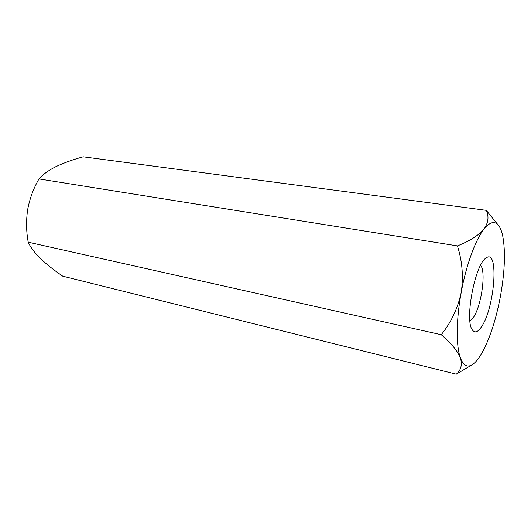 <?xml version="1.0" encoding="UTF-8"?>
<svg xmlns="http://www.w3.org/2000/svg" width="531" height="531" viewBox="0 0 531 531"><rect width="100%" height="100%" fill="white"/><g stroke="black" fill="none" stroke-linecap="round" stroke-linejoin="round"><path stroke-width="0.8" d="M486.257 210.342C489.151 216.416 488.401 222.675 484 229.1C475.477 239.72 466.099 265.308 461.173 292.641C463.563 276.777 462.309 261.192 457.417 245.899L38.982 178.92C42.619 174.659 48.235 170.577 55.821 166.688C63.879 162.864 73.006 159.572 83.201 156.811L486.257 210.342L498.848 225.814C495.038 220.584 490.086 221.679 484 229.1C478.584 235.406 469.723 241.008 457.417 245.899M472.417 364.585L456.295 374.189C461.008 370.24 462.382 364.83 460.43 357.954C457.516 350.885 451.111 343.139 441.228 334.716C451.078 322.516 457.722 308.491 461.173 292.641C456.116 319.967 456.023 346.245 460.43 357.954C463.377 365.587 467.373 367.797 472.417 364.585C475.165 362.773 477.966 359.547 480.827 354.907C489.217 340.517 495.762 320.956 500.448 296.225C504.855 271.454 505.605 251.296 502.691 235.751C501.755 231.43 500.474 228.118 498.848 225.814M481.537 326.704C477.854 332.267 474.787 333.322 472.331 329.877C464.399 320.299 475.112 264.053 486.011 258.059C499.259 247.572 494.819 307.781 481.537 326.704M456.295 374.189L62.777 276.186C54.129 270.319 46.609 264.358 40.21 258.305C34.329 252.417 30.333 247.041 28.229 242.182C26.225 231.556 26.046 220.644 27.692 209.446C29.789 198.468 33.553 188.293 38.982 178.92M441.228 334.716L28.229 242.182M469.948 321.089L473.234 317.684C481.378 306.414 486.369 271.308 480.562 265.354"/></g></svg>
